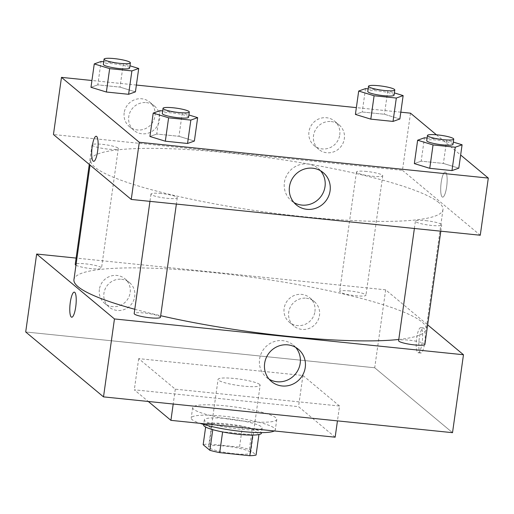 <?xml version="1.0" encoding="UTF-8"?>
<svg xmlns="http://www.w3.org/2000/svg" width="514" height="514" viewBox="0 0 514 514"><rect width="100%" height="100%" fill="white"/><g stroke="black" fill="none" stroke-linecap="round" stroke-linejoin="round"><path stroke-width="0.39" stroke-dasharray="2.57 1.93" d="M259.641 384.433A21.235 3.238 8 0 0 237.031 378.786A21.235 3.238 8 0 0 218.077 379.371A21.235 3.238 8 0 0 238.657 385.532A21.235 3.238 8 0 0 260.142 385.282A21.235 3.238 8 0 0 259.641 384.433M250.145 451.979A21.235 3.238 8 0 0 227.535 446.332A21.235 3.238 8 0 0 208.588 446.917A21.235 3.238 8 0 0 229.167 453.078A21.235 3.238 8 0 0 250.646 452.828A21.235 3.238 8 0 0 250.145 451.979M209.41 444.032L239.524 447.122A28.521 4.35 8 0 1 249.354 449.442L252.278 428.657A28.521 4.35 8 0 0 242.447 426.337L212.327 423.247L209.41 444.032A28.521 4.35 8 0 0 203.165 444.7M249.354 449.442L256.068 455.044M242.447 426.337L239.524 447.122M252.278 428.657L258.953 434.542M212.327 423.247A28.521 4.35 8 0 0 206.082 423.921L205.645 427.05M258.992 434.259A28.521 4.35 8 0 1 252.747 434.928L222.626 431.837A28.521 4.35 8 0 1 212.796 429.518L206.082 423.921M203.621 425.027A29.202 4.453 -172 0 1 226.244 423.838A29.202 4.453 -172 0 1 261.453 433.154M226.976 418.64A29.202 4.453 8 0 0 204.354 419.829A29.202 4.453 8 0 0 232.649 428.303A29.202 4.453 8 0 0 262.185 427.956A29.202 4.453 8 0 0 261.498 426.787A29.202 4.453 8 0 0 226.976 418.64M274.315 430.957A42.469 6.476 8 0 0 275.324 429.807A42.469 6.476 8 0 0 274.328 428.104A42.469 6.476 8 0 0 229.109 416.815A42.469 6.476 8 0 0 191.208 417.985A42.469 6.476 8 0 0 200.017 423.337M275.787 417.715A42.469 6.476 8 0 0 230.574 406.426A42.469 6.476 8 0 0 192.666 407.589A42.469 6.476 8 0 0 233.825 419.912A42.469 6.476 8 0 0 276.789 419.411A42.469 6.476 8 0 0 275.787 417.715M335.154 437.196L298.544 406.651L134.302 389.805L148.289 401.473M339.536 406.021L302.926 375.477L138.684 358.631L175.293 389.175L339.536 406.021L337.447 420.876M175.293 389.175L173.205 404.03M374.712 367.773L25.7 331.973L374.712 367.773L452.519 432.679L374.712 367.773L385.667 289.832L427.642 324.848M138.684 358.631L134.302 389.805M302.926 375.477L298.544 406.651M424.898 344.386A13.274 2.024 8 0 0 408.893 340.152A13.274 2.024 8 0 0 398.607 340.692M349.944 290.975A13.274 2.024 8 0 0 339.658 291.515A13.274 2.024 8 0 0 352.52 295.364A13.274 2.024 8 0 0 365.949 295.209A13.274 2.024 8 0 0 349.944 290.975M385.667 289.832L76.117 258.079M75.969 265.211A13.274 2.024 8 0 0 90.445 268.539A13.274 2.024 8 0 0 101.515 268.083A13.274 2.024 8 0 0 101.207 267.55A13.274 2.024 8 0 0 87.078 264.023A13.274 2.024 8 0 0 75.23 264.389M160.464 317.26A13.274 2.024 8 0 0 144.46 313.026A13.274 2.024 8 0 0 134.18 313.566M398.78 339.465A177.85 27.113 8 0 0 426.183 329.14A177.85 27.113 8 0 0 422.007 322.021A177.85 27.113 8 0 0 232.656 274.759A177.85 27.113 8 0 0 73.939 279.635M134.784 309.267A177.85 27.113 8 0 0 160.683 315.712M99.363 289.453A15.928 15.285 129.8 0 0 104.554 303.266A15.928 15.285 129.8 0 0 126.495 300.825A15.928 15.285 129.8 0 0 124.96 278.806A15.928 15.285 129.8 0 0 116.948 275.446A15.928 15.285 129.8 0 0 99.363 289.453M314.928 311.568A15.928 15.285 129.8 0 0 309.736 297.754A15.928 15.285 129.8 0 0 301.724 294.4A15.928 15.285 129.8 0 0 285.386 304.057A15.928 15.285 129.8 0 0 289.331 322.214A15.928 15.285 129.8 0 0 304.963 324.43A15.928 15.285 129.8 0 0 314.928 311.568M121.529 279.263A15.928 15.285 -50.2 0 1 129.541 282.623A15.928 15.285 -50.2 0 1 131.076 304.648A15.928 15.285 -50.2 0 1 109.135 307.083A15.928 15.285 -50.2 0 1 105.19 288.926A15.928 15.285 -50.2 0 1 121.529 279.263M306.299 298.216A15.928 15.285 -50.2 0 1 314.311 301.577A15.928 15.285 -50.2 0 1 315.847 323.595A15.928 15.285 -50.2 0 1 293.905 326.037A15.928 15.285 -50.2 0 1 289.96 307.873A15.928 15.285 -50.2 0 1 306.299 298.216M419.296 338.206A12.606 2.968 -84.1 0 0 420.728 353.015A12.606 2.968 -84.1 0 0 424.969 340.776A12.606 2.968 -84.1 0 0 423.298 327.932A12.606 2.968 -84.1 0 0 419.296 338.206M295.691 347.4A21.003 20.155 129.8 0 0 293.34 345.074A21.003 20.155 129.8 0 0 272.722 342.151A21.003 20.155 129.8 0 0 259.583 359.113A21.003 20.155 129.8 0 0 266.432 377.321A21.003 20.155 129.8 0 0 269.143 379.216M416.713 337.942A12.606 2.968 95.9 0 1 420.715 327.662A12.606 2.968 95.9 0 1 422.386 340.512A12.606 2.968 95.9 0 1 418.139 352.752A12.606 2.968 95.9 0 1 416.713 337.942M71.716 317.215L71.716 317.215A12.606 2.968 -84.1 0 0 75.719 306.942A12.606 2.968 -84.1 0 0 74.292 292.132A12.606 2.968 -84.1 0 0 74.286 292.132L74.292 292.132M438.802 202.516A177.85 27.113 8 0 0 249.457 155.254A177.85 27.113 8 0 0 90.734 160.13A177.85 27.113 8 0 0 263.084 211.729A177.85 27.113 8 0 0 442.978 209.635A177.85 27.113 8 0 0 438.802 202.516M425.688 220.647A13.274 2.024 -172 0 1 441.693 224.881A13.274 2.024 -172 0 1 429.845 225.241A13.274 2.024 -172 0 1 415.717 221.714A13.274 2.024 -172 0 1 415.402 221.187A13.274 2.024 -172 0 1 425.688 220.647M118.002 148.045A13.274 2.024 8 0 0 103.873 144.518A13.274 2.024 8 0 0 92.025 144.884A13.274 2.024 8 0 0 104.888 148.732A13.274 2.024 8 0 0 118.31 148.578A13.274 2.024 8 0 0 118.002 148.045M366.739 171.47A13.274 2.024 8 0 0 356.459 172.004A13.274 2.024 8 0 0 369.315 175.859A13.274 2.024 8 0 0 382.744 175.698A13.274 2.024 8 0 0 382.429 175.171A13.274 2.024 8 0 0 366.739 171.47M161.255 193.521A13.274 2.024 8 0 0 150.975 194.061A13.274 2.024 8 0 0 163.837 197.916A13.274 2.024 8 0 0 177.259 197.755A13.274 2.024 8 0 0 176.951 197.228A13.274 2.024 8 0 0 161.255 193.521M410.493 113.17L402.462 170.327L53.45 134.527M402.462 170.327L480.269 235.239M124.189 112.797A15.928 15.285 129.8 0 0 129.38 126.605A15.928 15.285 129.8 0 0 151.322 124.17A15.928 15.285 129.8 0 0 149.792 102.145A15.928 15.285 129.8 0 0 141.774 98.784A15.928 15.285 129.8 0 0 124.189 112.797M339.754 134.906A15.928 15.285 129.8 0 0 334.563 121.098A15.928 15.285 129.8 0 0 326.551 117.738A15.928 15.285 129.8 0 0 310.212 127.395A15.928 15.285 129.8 0 0 314.157 145.558A15.928 15.285 129.8 0 0 329.795 147.775A15.928 15.285 129.8 0 0 339.754 134.906M400.811 112.18L356.363 107.619M136.383 85.054L91.935 80.499M421.178 161.158L414.355 163.6L421.178 161.158L443.402 163.439L421.178 161.158L424.461 137.778M458.803 168.155L443.402 163.439L458.803 168.155M156.744 134.038L149.927 136.473L156.744 134.038L178.968 136.313L156.744 134.038L160.034 110.651M194.376 141.035L178.968 136.313L194.376 141.035M97.801 84.855L90.978 87.296L97.801 84.855L120.025 87.136L97.801 84.855L101.085 61.474M135.426 91.858L120.025 87.136L135.426 91.858M436.405 134.79L460.653 155.016M399.853 118.978L384.453 114.262L362.229 111.981L355.405 114.416L362.229 111.981L384.453 114.262L399.853 118.978M146.355 102.607A15.928 15.285 -50.2 0 1 154.367 105.961A15.928 15.285 -50.2 0 1 155.903 127.986A15.928 15.285 -50.2 0 1 133.961 130.421A15.928 15.285 -50.2 0 1 130.016 112.264A15.928 15.285 -50.2 0 1 146.355 102.607M331.125 121.555A15.928 15.285 -50.2 0 1 339.137 124.915A15.928 15.285 -50.2 0 1 340.673 146.94A15.928 15.285 -50.2 0 1 318.731 149.375A15.928 15.285 -50.2 0 1 314.786 131.218A15.928 15.285 -50.2 0 1 331.125 121.555M445.657 172.254A12.606 2.968 -84.1 0 0 445.208 172.055A12.606 2.968 -84.1 0 0 440.967 184.295A12.606 2.968 -84.1 0 0 442.638 197.138A12.606 2.968 -84.1 0 0 446.769 185.882A12.606 2.968 -84.1 0 0 445.657 172.254M320.518 170.738A21.003 20.155 129.8 0 0 318.166 168.412A21.003 20.155 129.8 0 0 289.234 171.625A21.003 20.155 129.8 0 0 291.265 200.659A21.003 20.155 129.8 0 0 293.976 202.555M445.651 172.254A12.606 2.968 95.9 0 1 446.762 185.882A12.606 2.968 95.9 0 1 442.631 197.138A12.606 2.968 95.9 0 1 440.961 184.295A12.606 2.968 95.9 0 1 445.201 172.055A12.606 2.968 95.9 0 1 445.651 172.254M93.619 161.338L93.625 161.338A12.606 2.968 -84.1 0 0 97.866 149.099A12.606 2.968 -84.1 0 0 96.195 136.255L96.195 136.255M427.089 138.048L446.685 140.059L453.329 142.089M453.007 144.344A13.274 2.024 8 0 0 452.699 143.811A13.274 2.024 8 0 0 438.564 140.283A13.274 2.024 8 0 0 426.723 140.65M446.685 140.059L443.402 163.439M162.655 110.921L182.258 112.932L188.895 114.969M188.58 117.218A13.274 2.024 8 0 0 188.265 116.691A13.274 2.024 8 0 0 174.137 113.164A13.274 2.024 8 0 0 162.295 113.523M182.258 112.932L178.968 136.313M368.14 88.871L387.742 90.875L394.379 92.912M394.065 95.167A13.274 2.024 8 0 0 393.75 94.634A13.274 2.024 8 0 0 379.621 91.106A13.274 2.024 8 0 0 367.773 91.473M365.512 88.601L362.229 111.981M387.742 90.875L384.453 114.262M103.712 61.744L123.309 63.755L129.946 65.792M129.631 68.041A13.274 2.024 8 0 0 129.322 67.514A13.274 2.024 8 0 0 115.187 63.987A13.274 2.024 8 0 0 103.346 64.346M123.309 63.755L120.025 87.136M250.646 452.828L260.142 385.282M208.588 446.917L218.077 379.371M204.354 419.829L203.698 424.487M262.185 427.956L261.53 432.615M192.666 407.589L191.208 417.985M276.789 419.411L275.324 429.807M104.554 303.266L109.135 307.083M124.96 278.806L129.541 282.623M289.331 322.214L293.905 326.037M309.736 297.754L314.311 301.577M298.403 349.295L293.34 345.074M271.495 381.542L266.432 377.321M423.298 327.932L420.715 327.662M420.728 353.015L418.139 352.752M90.734 160.13L90.046 165.058M442.978 209.635L426.183 329.14M440.806 231.191L441.693 224.881M414.38 228.479L415.402 221.187M92.025 144.884L89.282 164.422M118.31 148.578L101.515 268.083M356.459 172.004L339.658 291.515M382.744 175.698L365.949 295.209M150.975 194.061L149.947 201.353M177.259 197.755L176.373 204.064M129.38 126.605L133.961 130.421M149.792 102.145L154.367 105.961M314.157 145.558L318.731 149.375M334.563 121.098L339.137 124.915M323.229 172.633L318.166 168.412M296.321 204.887L291.265 200.659"/><path stroke-width="0.77" d="M252.721 435.075L249.823 455.712L219.703 452.622A28.521 4.35 8 0 1 209.879 450.303L203.165 444.7L205.645 427.05M249.823 455.712A28.521 4.35 8 0 0 256.068 455.044L258.953 434.542M261.53 432.615L261.453 433.154A29.202 4.453 -172 0 1 231.917 433.495A29.202 4.453 -172 0 1 203.621 425.027L203.698 424.487M222.613 431.946L219.703 452.622M212.777 429.659L209.879 450.303M200.017 423.337A42.469 6.476 8 0 0 242.422 431.529A42.469 6.476 8 0 0 274.315 430.957M148.289 401.473L170.911 420.349L335.154 437.196L337.447 420.876M173.205 404.03L170.911 420.349M25.7 331.973L103.507 396.879L452.519 432.679L103.507 396.879L25.7 331.973L36.655 254.032L76.117 258.079M414.38 228.479L398.607 340.692A13.274 2.024 8 0 0 411.47 344.541A13.274 2.024 8 0 0 424.898 344.386L440.806 231.191M427.642 324.848L463.474 354.744L114.455 318.943L36.655 254.032M89.282 164.422L75.23 264.389A13.274 2.024 8 0 0 75.969 265.211M149.947 201.353L134.18 313.566A13.274 2.024 8 0 0 147.043 317.421A13.274 2.024 8 0 0 160.464 317.26L176.373 204.064M90.046 165.058L73.939 279.635A177.85 27.113 8 0 0 134.784 309.267M160.683 315.712A177.85 27.113 8 0 0 398.78 339.465M264.646 363.34A21.003 20.155 -50.2 0 1 277.785 346.372A21.003 20.155 -50.2 0 1 298.403 349.295A21.003 20.155 -50.2 0 1 300.427 378.33A21.003 20.155 -50.2 0 1 271.495 381.542A21.003 20.155 -50.2 0 1 264.646 363.34M114.455 318.943L103.507 396.879M463.474 354.744L452.519 432.679M75.719 306.942A12.606 2.968 95.9 0 1 71.716 317.215A12.606 2.968 95.9 0 1 70.045 304.372A12.606 2.968 95.9 0 1 74.286 292.132A12.606 2.968 95.9 0 1 75.719 306.942M269.143 379.216A21.003 20.155 129.8 0 0 295.364 374.108A21.003 20.155 129.8 0 0 295.691 347.4M74.286 292.132A12.606 2.968 -84.1 0 0 70.045 304.372A12.606 2.968 -84.1 0 0 71.716 317.215M460.653 155.016L488.3 178.082L480.269 235.239L131.25 199.438L53.45 134.527L61.481 77.37L91.935 80.499M436.405 134.79L410.493 113.17L400.811 112.18M356.363 107.619L136.383 85.054M414.355 163.6L429.755 168.316L451.979 170.597L458.803 168.155L451.979 170.597L429.755 168.316L414.355 163.6L417.638 140.219L424.461 137.778L427.089 138.048M149.927 136.473L165.328 141.196L187.552 143.477L194.376 141.035L187.552 143.477L165.328 141.196L149.927 136.473L153.211 113.093L160.034 110.651L162.655 110.921M90.978 87.296L106.379 92.019L128.603 94.293L135.426 91.858L128.603 94.293L106.379 92.019L90.978 87.296L94.261 63.916L101.085 61.474L103.712 61.744M488.3 178.082L139.288 142.282L61.481 77.37M399.853 118.978L393.037 121.42L399.853 118.978L403.143 95.598L396.32 98.039L374.096 95.758L358.695 91.036L365.512 88.601L368.14 88.871M370.812 119.139L393.037 121.42L370.812 119.139L355.405 114.416L370.812 119.139L374.096 95.758M330.078 190.842A21.003 20.155 -50.2 0 1 316.945 207.81A21.003 20.155 -50.2 0 1 296.321 204.887A21.003 20.155 -50.2 0 1 294.297 175.846A21.003 20.155 -50.2 0 1 323.229 172.633A21.003 20.155 -50.2 0 1 330.078 190.842M139.288 142.282L131.25 199.438M96.195 136.255A12.606 2.968 -84.1 0 0 92.064 147.512A12.606 2.968 -84.1 0 0 93.175 161.139A12.606 2.968 95.9 0 1 92.064 147.505A12.606 2.968 95.9 0 1 96.195 136.255A12.606 2.968 95.9 0 1 97.866 149.099A12.606 2.968 95.9 0 1 93.619 161.338A12.606 2.968 95.9 0 1 93.175 161.139A12.606 2.968 -84.1 0 0 93.625 161.338M293.976 202.555A21.003 20.155 129.8 0 0 325.015 186.621A21.003 20.155 129.8 0 0 320.518 170.738M453.329 142.089L462.092 144.775L455.269 147.216L433.045 144.935L417.638 140.219M427.455 135.452L426.723 140.65A13.274 2.024 8 0 0 439.586 144.498A13.274 2.024 8 0 0 453.007 144.344L453.74 139.146A13.274 2.024 8 0 0 453.425 138.619A13.274 2.024 8 0 0 439.297 135.092A13.274 2.024 8 0 0 427.455 135.452A13.274 2.024 8 0 0 440.312 139.307A13.274 2.024 8 0 0 453.74 139.146M462.092 144.775L458.803 168.155M455.269 147.216L451.979 170.597M433.045 144.935L429.755 168.316M188.895 114.969L197.659 117.655L190.842 120.09L168.611 117.815L153.211 113.093M163.022 108.332L162.295 113.523A13.274 2.024 8 0 0 175.152 117.378A13.274 2.024 8 0 0 188.58 117.218L189.306 112.026A13.274 2.024 8 0 0 188.998 111.493A13.274 2.024 8 0 0 174.869 107.966A13.274 2.024 8 0 0 163.022 108.332A13.274 2.024 8 0 0 175.884 112.18A13.274 2.024 8 0 0 189.306 112.026M197.659 117.655L194.376 141.035M190.842 120.09L187.552 143.477M168.611 117.815L165.328 141.196M394.379 92.912L403.143 95.598M368.506 86.275L367.773 91.473A13.274 2.024 8 0 0 380.636 95.321A13.274 2.024 8 0 0 394.065 95.167L394.791 89.969A13.274 2.024 8 0 0 394.482 89.436A13.274 2.024 8 0 0 380.347 85.909A13.274 2.024 8 0 0 368.506 86.275A13.274 2.024 8 0 0 381.369 90.123A13.274 2.024 8 0 0 394.791 89.969M358.695 91.036L355.405 114.416M396.32 98.039L393.037 121.42M129.946 65.792L138.716 68.471L131.892 70.913L109.668 68.632L94.261 63.916M104.072 59.149L103.346 64.346A13.274 2.024 8 0 0 116.209 68.201A13.274 2.024 8 0 0 129.631 68.041L130.363 62.843A13.274 2.024 8 0 0 130.048 62.316A13.274 2.024 8 0 0 115.92 58.789A13.274 2.024 8 0 0 104.072 59.149A13.274 2.024 8 0 0 116.935 63.004A13.274 2.024 8 0 0 130.363 62.843M138.716 68.471L135.426 91.858M131.892 70.913L128.603 94.293M109.668 68.632L106.379 92.019"/></g></svg>
